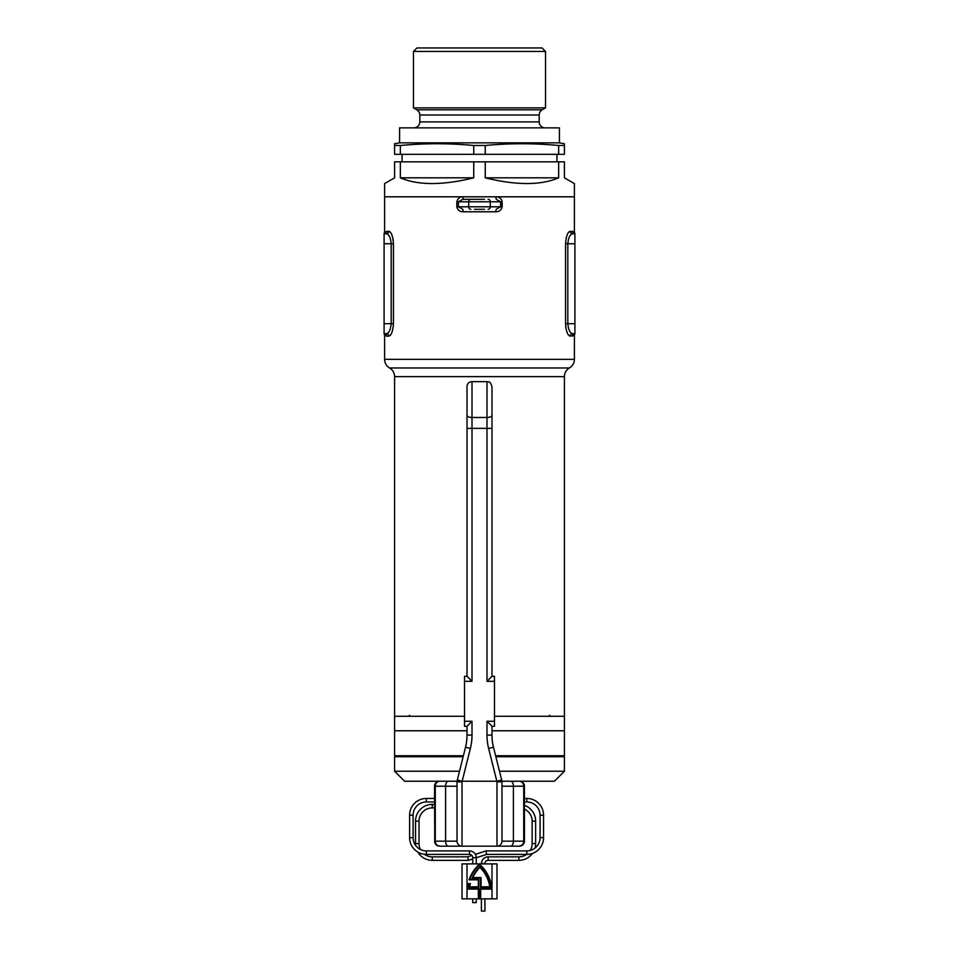 <?xml version="1.0" encoding="UTF-8"?>
<svg xmlns="http://www.w3.org/2000/svg" width="959" height="959" viewBox="0 0 959 959"><rect width="100%" height="100%" fill="white"/><g stroke="black" fill="none" stroke-linecap="round" stroke-linejoin="round"><path stroke-width="1.44" d="M474.501 209.29L484.499 209.29M495.611 755.74L564.419 755.74L564.419 716.289L494.484 716.289L564.419 716.289L564.419 376.623A9.986 9.986 0 0 1 569.406 367.968A9.986 9.986 0 0 0 574.405 359.325L574.405 335.159L570.221 336.165C567.68 335.506 566.122 331.346 565.558 323.674L565.558 243.754C566.122 236.094 567.68 231.934 570.221 231.263L574.405 232.27L574.405 196.799L463.233 196.799C459.733 196.823 457.599 198.489 456.844 201.798L458.402 201.798L462.801 199.304L484.499 199.304M463.389 755.74L394.581 755.74L394.581 730.77L467.009 730.77L394.581 730.77L394.581 716.289L464.516 716.289L394.581 716.289L394.581 376.623A9.986 9.986 0 0 0 389.594 367.968A9.986 9.986 0 0 1 384.595 359.325L384.595 335.159L386.537 336.165L384.595 335.159L384.091 333.66L386.381 333.66C388.946 333.252 390.541 329.92 391.176 323.674L391.176 243.754C390.541 237.508 388.946 234.176 386.381 233.768A2.493 2.386 90 0 0 388.779 231.263C391.32 231.922 392.878 236.082 393.442 243.754L393.442 323.674C392.878 331.334 391.32 335.494 388.779 336.165L386.537 336.165A2.493 2.445 -90 0 0 384.091 333.66L384.091 323.674L393.442 323.674M470.845 209.29A2.493 2.158 -90 0 1 468.687 206.796L500.598 206.796L500.598 201.798L502.156 201.798C501.389 198.489 499.267 196.823 495.767 196.799L496.199 199.304L500.598 201.798L458.402 201.798L458.402 206.796L468.687 206.796L468.687 201.798A2.493 2.158 -90 0 1 470.845 199.304M502.156 206.796L500.598 206.796L496.199 209.29L495.767 211.783C499.267 211.759 501.401 210.093 502.156 206.796L502.156 201.798M456.844 206.796C457.611 210.105 459.733 211.759 463.233 211.783L462.801 209.29L458.402 206.796L456.844 206.796L456.844 201.798M474.501 199.304L462.801 199.304L463.233 196.799L384.595 196.799L384.595 232.27L388.779 231.263M565.666 326.168L565.99 328.517M390.409 335.135L391.116 334.092M393.334 241.26L393.01 238.911M574.909 243.754L567.824 243.754C568.459 237.508 570.054 234.188 572.619 233.768L574.909 233.768L572.619 233.768L574.909 233.768L574.405 232.27L572.463 231.263A2.493 2.445 90 0 0 574.909 233.768L574.909 333.66L572.619 333.66L574.909 333.66A2.493 2.445 -90 0 0 572.463 336.165M568.591 232.306L567.884 233.337M384.595 232.27L384.091 233.768L386.381 233.768L384.091 233.768L384.091 323.674M565.558 243.754L567.824 243.754L567.824 323.674C568.459 329.932 570.054 333.252 572.619 333.66L574.909 333.66L574.405 335.159M570.173 235.47L571.049 234.487M388.827 331.958L387.951 332.941M386.537 231.263A2.493 2.445 90 0 1 384.091 233.768L386.381 233.768M572.619 233.768A2.493 2.386 90 0 1 570.221 231.263M572.619 333.66A2.493 2.386 -90 0 0 570.221 336.165M386.381 333.66A2.493 2.386 -90 0 1 388.779 336.165M556.927 161.831L556.927 154.339M402.073 161.831L402.073 154.339M413.461 51.45L416.961 47.95L542.039 47.95L545.539 51.45L413.461 51.45L413.461 107.888L545.539 107.888L542.183 109.817L416.817 109.817L413.461 107.888M399.579 142.855L399.579 127.871L559.421 127.871L559.421 142.855L399.579 142.855L394.581 143.742L394.581 145.492L400.335 145.492L400.335 154.339L394.581 154.339L394.581 145.492M559.421 142.855L564.419 143.742L564.419 145.492L558.665 145.492C534.199 143.167 509.72 143.167 485.254 145.492L473.746 145.492C449.28 143.167 424.801 143.167 400.335 145.492M545.18 127.871A5.994 5.994 0 0 1 539.186 121.877L419.814 121.877A5.994 5.994 0 0 1 413.82 127.871M539.186 121.877L539.186 115.008L419.814 115.008L419.814 121.877M539.186 115.008A5.994 5.994 0 0 1 542.183 109.817M419.814 115.008A5.994 5.994 0 0 0 416.817 109.817M545.539 51.45L545.539 107.888M384.595 183.589L394.581 177.823L394.581 161.831L400.335 161.831L400.335 177.823C418.196 185.447 442.674 185.447 473.746 177.823L473.746 161.831L485.254 161.831L485.254 177.823C516.326 185.447 540.804 185.447 558.665 177.823L558.665 161.831L564.419 161.831L564.419 177.823L574.405 183.589L574.405 196.799L384.595 196.799L384.595 183.589M485.254 145.492L485.254 154.339L473.746 154.339L473.746 145.492M564.419 145.492L564.419 154.339L558.665 154.339L558.665 145.492M558.665 154.339L485.254 154.339M485.254 161.831L558.665 161.831M558.665 177.823L485.254 177.823M473.746 154.339L400.335 154.339M400.335 161.831L473.746 161.831M473.746 177.823L400.335 177.823M459.517 771.228L394.581 771.228L404.578 781.225L457.059 781.225M463.137 756.747L394.581 756.747L394.581 771.228M564.419 730.77L491.991 730.77L564.419 730.77M499.483 771.228L564.419 771.228L564.419 756.747L495.863 756.747M501.941 781.225L554.422 781.225L564.419 771.228M501.833 780.626A4.999 4.999 0 0 1 501.977 781.837A4.999 4.999 0 0 0 501.833 780.626L496.978 781.885L496.834 781.225L501.677 780.015L501.833 780.626A4.999 4.999 0 0 1 501.977 781.837L501.977 841.163L501.977 786.212L523.722 786.212C523.434 783.155 522.02 781.489 519.454 781.225C522.463 781.489 524.129 783.155 524.453 786.212L524.453 841.163C524.129 844.22 522.463 845.886 519.454 846.162L496.978 846.162L519.454 846.162L522.991 844.687L524.453 841.163L524.237 842.601M434.763 842.601L434.547 786.212C434.871 783.155 436.537 781.489 439.546 781.225L439.534 781.225C436.98 781.489 435.566 783.155 435.278 786.212L435.278 841.163L457.023 841.163L457.023 781.837A4.999 4.999 0 0 1 457.167 780.626L465.523 747.229A49.952 49.952 0 0 0 467.009 735.109L467.009 726.275L464.516 726.275L464.516 676.323L467.009 676.323L467.009 386.609A4.999 4.999 0 0 1 472.008 381.622L472.008 417.477L486.992 417.477L486.992 381.622L472.008 381.622M457.323 780.015L462.166 781.225L462.022 781.885L457.167 780.626M467.009 386.609L467.009 415.307A4.999 2.182 0 0 0 472.008 417.477L472.008 681.322L464.516 681.322M491.991 415.307L491.991 676.323L494.484 676.323L494.484 681.322L486.992 681.322L486.992 417.477A4.999 2.182 -0 0 0 491.991 415.307L491.991 386.609C489.617 379.788 488.467 382.581 486.992 381.622M494.484 681.322L494.484 726.275L491.991 726.275L491.991 735.109A49.952 49.952 0 0 0 493.477 747.229L501.677 780.015M486.992 681.322L491.991 676.323M491.991 726.275L486.992 721.276L486.992 735.109L491.991 735.109A49.952 49.952 0 0 0 493.477 747.229L488.634 748.44A54.951 54.951 0 0 1 486.992 735.109M467.009 676.323L472.008 681.322M472.008 735.109A54.951 54.951 0 0 1 470.366 748.44L465.523 747.229A49.952 49.952 0 0 0 467.009 735.109L472.008 735.109L472.008 721.276L467.009 726.275M439.546 846.162L462.022 846.162L439.546 846.162C436.537 845.886 434.871 844.22 434.547 841.163L436.009 844.687L439.546 846.162C436.98 845.886 435.566 844.22 435.278 841.163L434.547 841.163M501.977 781.837L496.978 781.885L496.978 846.162A4.999 4.999 0 0 0 501.977 841.163A4.999 4.999 0 0 1 496.978 846.162L462.022 846.162A4.999 4.999 0 0 1 457.023 841.163A4.999 4.999 0 0 0 462.022 846.162L462.022 781.885L457.023 781.837M519.454 846.162C522.02 845.886 523.434 844.22 523.722 841.163L523.722 786.212L524.453 786.212A4.999 4.999 0 0 0 519.454 781.225A4.999 4.999 0 0 1 524.453 786.212M434.547 786.212A4.999 4.999 0 0 1 439.534 781.225L439.546 781.225A4.999 4.999 0 0 0 434.547 786.212L445.599 786.212A4.999 2.709 -90 0 1 448.321 781.225M476.251 863.891L476.251 857.646A6.749 6.749 0 0 0 469.514 850.897L469.514 854.397L426.335 854.397A16.735 16.735 0 0 1 409.601 837.663L409.601 815.186A16.735 16.735 0 0 1 426.335 798.451L434.547 798.451M476.251 857.646L472.751 857.646A3.249 3.249 0 0 0 469.514 854.397M469.514 850.897L426.335 850.897A13.234 13.234 0 0 1 413.101 837.663L413.101 815.186A13.234 13.234 0 0 1 426.335 801.952L426.335 798.451M524.453 801.952L526.827 801.952L526.827 798.451A16.735 16.735 0 0 1 543.561 815.186L543.561 837.663A16.735 16.735 0 0 1 526.827 854.397L486.573 854.397L476.251 857.766M526.827 801.952A13.234 13.234 0 0 1 540.073 815.186L543.561 815.186M540.073 815.186L540.073 837.663A13.234 13.234 0 0 1 526.827 850.897L486.033 850.897L475.4 854.361M472.751 858.904L468.328 860.355L432.269 860.355A16.735 16.735 0 0 1 417.824 852.071M415.631 845.454A16.735 16.735 0 0 1 415.535 843.62L419.023 843.62L419.023 821.144A13.234 13.234 0 0 1 432.269 807.898L434.547 807.898M432.269 860.355L432.269 856.855A13.234 13.234 0 0 1 424.429 854.289M420.402 849.506A13.234 13.234 0 0 1 419.023 843.62M415.535 843.62L415.535 821.144A16.735 16.735 0 0 1 432.269 804.409L432.269 807.898M524.453 805.356A16.735 16.735 0 0 1 535.637 821.144L532.137 821.144L532.137 843.62A13.234 13.234 0 0 1 530.231 850.453M524.453 809.12A13.234 13.234 0 0 1 532.137 821.144M535.637 821.144L535.637 843.62A16.735 16.735 0 0 1 535.038 848.056M532.461 853.426A16.735 16.735 0 0 1 518.903 860.355L518.903 856.855L488.155 856.855A6.749 6.749 0 0 0 481.406 863.591L481.406 863.891M526.587 854.397A13.234 13.234 0 0 1 518.903 856.855M518.903 860.355L488.155 860.355A3.249 3.249 0 0 0 484.906 863.591L484.906 863.891M476.251 898.859L476.251 902.599L472.751 902.599L472.751 898.859M472.751 857.646L472.751 863.891M471.936 855.488L467.764 856.855L468.328 860.355M484.906 898.859L484.906 911.05L481.406 911.05L481.406 898.859M486.573 854.397L486.021 850.897M491.991 863.891L467.009 863.891L467.009 889.113L478.349 889.113L478.349 898.607L480.651 898.607L480.651 889.113L491.991 889.113A37.964 37.964 0 0 0 479.5 864.143A37.964 37.964 0 0 0 469.023 879.823L478.349 879.823L478.349 886.835L469.718 886.835A35.555 35.555 0 0 1 470.378 883.623L467.896 883.623A37.964 37.964 0 0 0 467.009 889.113L467.009 898.859L491.991 898.859L491.991 863.891L496.978 863.891L496.978 898.859L491.991 898.859M462.022 863.891L462.022 898.859L462.022 863.891L467.009 863.891M467.009 898.859L462.022 898.859M496.978 898.859L496.978 863.891M480.147 898.104L480.147 888.609L491.44 888.609A37.461 37.461 0 0 0 479.5 864.814A37.461 37.461 0 0 0 469.73 879.319L478.853 879.319L478.853 887.327L469.131 887.327A36.058 36.058 0 0 1 469.742 884.114L468.304 884.114A37.461 37.461 0 0 0 467.56 888.609L478.853 888.609L478.853 898.104L480.147 898.104M490.397 887.327A36.166 36.166 0 0 0 479.92 866.624A36.166 36.166 0 0 0 472.08 878.036L480.567 878.036L480.567 887.327L490.397 887.327M481.07 886.835L489.809 886.835A35.663 35.663 0 0 0 479.92 867.32A35.663 35.663 0 0 0 472.847 877.545L481.07 877.545L481.07 886.835M569.406 367.968L389.594 367.968M384.595 359.325L574.405 359.325M564.419 376.623L394.581 376.623M495.767 211.783L463.233 211.783M565.558 323.674L574.909 323.674M384.091 243.754L393.442 243.754M488.155 209.29A2.493 2.158 90 0 0 490.313 206.796L490.313 201.798A2.493 2.158 90 0 0 488.155 199.304M467.009 428.361L491.991 428.361M501.977 841.163L524.453 841.163M510.679 846.162A4.999 2.709 -90 0 0 513.401 841.163L513.401 786.212A4.999 2.709 90 0 0 510.679 781.225M472.008 721.276L464.516 721.276M470.366 748.44L462.166 781.225L496.834 781.225L488.634 748.44M494.484 721.276L486.992 721.276M457.023 786.212L445.599 786.212L445.599 841.163A4.999 2.709 90 0 0 448.321 846.162M457.023 841.163A4.999 4.999 0 0 0 462.022 846.162M488.155 860.355L488.155 856.855M484.906 863.591L481.406 863.591M426.335 850.897L426.335 854.397M540.073 837.663L543.561 837.663M415.535 821.144L419.023 821.144M535.637 843.62L532.137 843.62M526.827 850.897L526.827 854.397M413.101 815.186L409.601 815.186M413.101 837.663L409.601 837.663M549.435 715.282L550.43 716.289M399.579 755.74L399.579 756.747M559.421 755.74L559.421 756.747M409.565 715.282L408.57 716.289M439.03 781.249L436.081 782.604M436.081 844.771L439.03 846.126M522.919 782.604L519.97 781.249M519.97 846.126L522.919 844.771M426.335 801.952L434.547 801.952M432.269 804.409L434.547 804.409M467.764 856.855L432.269 856.855M524.453 798.451L526.827 798.451"/></g></svg>
